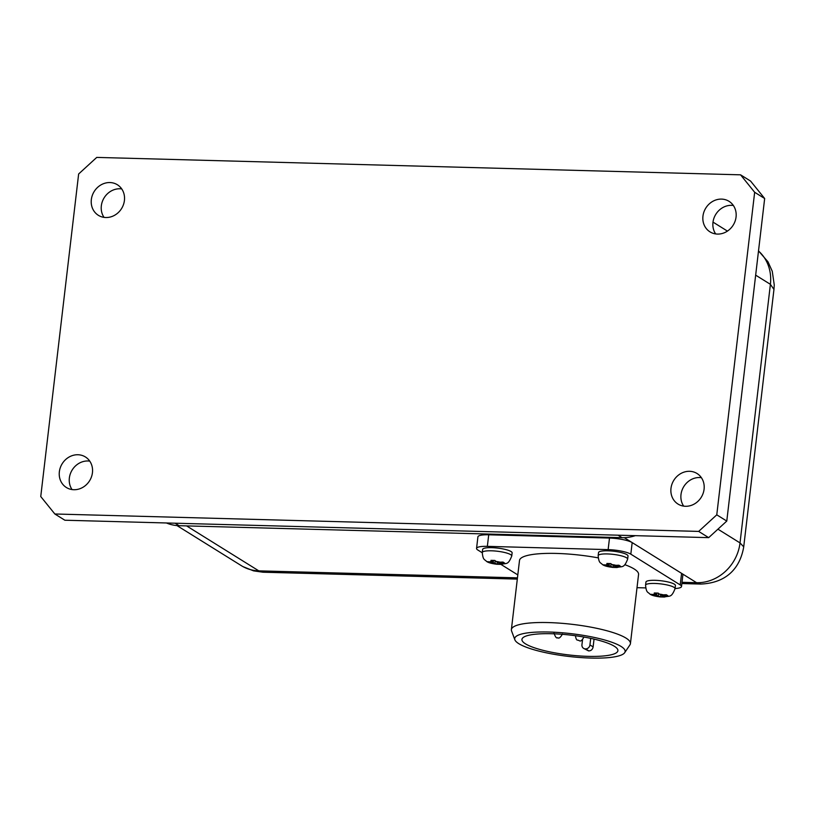 <?xml version="1.0" encoding="UTF-8"?>
<svg xmlns="http://www.w3.org/2000/svg" width="815" height="815" viewBox="0 0 815 815"><rect width="100%" height="100%" fill="white"/><g stroke="black" fill="none" stroke-linecap="round" stroke-linejoin="round"><path stroke-width="1.22" d="M92.441 472.68A17.991 16.137 121.9 0 1 66.392 487.513A17.991 16.137 121.9 0 1 62.205 463.704A17.991 16.137 121.9 0 1 85.412 456.96A17.991 16.137 121.9 0 1 92.441 472.68M89.752 461.127A17.991 16.137 -58.1 0 0 72.209 469.939A17.991 16.137 -58.1 0 0 72.046 489.571M704.079 489.234A17.991 16.137 121.9 0 1 678.019 504.067A17.991 16.137 121.9 0 1 673.842 480.259A17.991 16.137 121.9 0 1 697.049 473.515A17.991 16.137 121.9 0 1 704.079 489.234M701.389 477.682A17.991 16.137 -58.1 0 0 683.846 486.494A17.991 16.137 -58.1 0 0 683.683 506.125M736.057 217.035A17.991 16.137 121.9 0 1 709.997 231.868A17.991 16.137 121.9 0 1 705.81 208.059A17.991 16.137 121.9 0 1 729.018 201.315A17.991 16.137 121.9 0 1 736.057 217.035M733.368 205.482A17.991 16.137 -58.1 0 0 715.825 214.294A17.991 16.137 -58.1 0 0 715.662 233.925M124.42 200.48A17.991 16.137 121.9 0 1 98.36 215.313A17.991 16.137 121.9 0 1 94.183 191.515A17.991 16.137 121.9 0 1 117.391 184.761A17.991 16.137 121.9 0 1 124.42 200.48M121.73 188.927A17.991 16.137 -58.1 0 0 104.188 197.739A17.991 16.137 -58.1 0 0 104.025 217.371M655.097 580.321A14.843 3.056 6.7 0 1 675.421 585.527L675.054 588.664A14.843 3.056 -173.3 0 0 654.73 583.448A14.843 3.056 -173.3 0 0 645.572 585.201L645.938 582.063A14.843 3.056 6.7 0 1 655.097 580.321M658.184 595.806L652.428 595.286L650.849 594.308L656.595 594.818L654.272 592.984L658.133 593.096L660.466 594.93L666.303 594.726L667.882 595.714L662.045 595.908L664.459 597.028L660.588 596.926L658.184 595.806L658.449 593.514M665.437 595.999A6.163 1.273 6.7 0 1 663.43 596.774L664.459 597.028M660.822 594.94L660.588 596.926L659.569 596.672A6.163 1.273 6.7 0 1 654.781 595.714M491.802 547.67A14.843 3.056 6.7 0 1 512.126 552.876L511.759 556.013A14.843 3.056 -173.3 0 0 491.435 550.797A14.843 3.056 -173.3 0 0 482.276 552.55L482.643 549.412A14.843 3.056 6.7 0 1 491.802 547.67M498.749 563.257L501.164 564.377L497.293 564.275L494.888 563.155L489.132 562.645L487.553 561.657L493.309 562.177L490.976 560.343L494.837 560.445L497.17 562.279L503.008 562.075L504.587 563.063L502.142 563.348L498.749 563.257L498.862 562.319M502.142 563.348A6.163 1.273 6.7 0 1 500.135 564.123L501.164 564.377M497.527 562.289L497.293 564.275L496.274 564.021A6.163 1.273 6.7 0 1 491.486 563.063M607.695 550.808A14.843 3.056 6.7 0 1 628.019 556.013L627.652 559.151A14.843 3.056 -173.3 0 0 607.328 553.935A14.843 3.056 -173.3 0 0 598.159 555.687L598.536 552.55A14.843 3.056 6.7 0 1 607.695 550.808M614.632 566.394L617.047 567.515L613.186 567.413L610.771 566.293L605.025 565.783L603.436 564.795L609.192 565.304L606.869 563.471L610.73 563.583L613.053 565.416L618.891 565.213L620.47 566.201L618.035 566.486L614.632 566.394L614.744 565.457M618.035 566.486A6.163 1.273 6.7 0 1 616.028 567.26L617.047 567.515M613.42 565.427L613.186 567.413L612.167 567.159A6.163 1.273 6.7 0 1 607.379 566.201M624.687 652.693A55.593 11.451 6.7 0 1 577.04 657.277A55.593 11.451 6.7 0 1 518.798 643.667A55.593 11.451 6.7 0 1 514.866 639.795A55.593 11.451 6.7 0 1 571.254 633.673A55.593 11.451 6.7 0 1 624.687 652.693L629.954 644.859A59.933 12.347 -173.3 0 0 630.433 643.606L638.563 574.463A59.933 12.347 -173.3 0 0 624.84 564.683M598.179 557.857A59.933 12.347 -173.3 0 0 519.501 560.476L511.382 629.618A59.933 12.347 -173.3 0 0 511.565 630.942L514.866 639.795M630.433 643.606A59.933 12.347 -173.3 0 0 572.354 624.351A59.933 12.347 -173.3 0 0 511.382 629.618M583.601 648.363L588.603 650.92L585.333 648.883A4.197 3.769 121.9 0 1 581.951 644.696L582.531 639.755M590.702 638.359L589.938 644.909A4.197 3.769 121.9 0 1 585.598 648.893L588.858 650.92A48.309 9.953 6.7 0 1 588.603 650.92M588.858 650.92C591.211 650.727 592.627 649.382 593.126 646.896L589.938 644.909M592.006 656.421A48.309 9.953 6.7 0 1 525.492 643.85A48.309 9.953 6.7 0 1 521.936 639.408A48.309 9.953 6.7 0 1 571.081 635.17A48.309 9.953 6.7 0 1 617.902 650.686A48.309 9.953 6.7 0 1 592.006 656.421M594.043 639.103L593.126 646.896M610.771 566.293L611.046 564M605.025 565.783L605.097 565.162M609.192 565.304L609.396 563.613M494.888 563.155L495.153 560.863M489.132 562.645L489.204 562.034M493.309 562.177L493.503 560.476M656.595 594.818L656.798 593.126M652.428 595.286L652.499 594.675M662.045 595.908L662.157 594.97M517.81 574.911L500.919 564.388M482.256 552.764L477.845 550.023A17.502 3.606 6.7 0 1 476.551 548.414A17.502 3.606 6.7 0 1 487.35 546.356L608.133 549.626A17.502 3.606 6.7 0 1 630.82 554.159L680.219 584.925A17.502 3.606 6.7 0 1 681.513 586.525A17.502 3.606 6.7 0 1 675.065 588.542M476.551 548.414L477.916 536.851A17.502 3.606 6.7 0 1 488.715 534.793L609.498 538.063A17.502 3.606 6.7 0 1 632.175 542.596L681.585 573.352A17.502 3.606 6.7 0 1 682.868 574.962L681.513 586.525M645.663 587.91L637.004 587.676M166.403 522.965A42.013 37.663 -58.1 0 0 179.096 525.695L622.049 537.676A42.013 37.663 -58.1 0 0 635.313 535.659M708.683 537.645L726.776 521.07L716.772 514.836L698.669 531.411L708.683 537.645L64.854 520.225L54.85 513.99L40.75 496.539L78.637 173.982L96.74 157.407L740.56 174.828L754.659 192.279L764.664 198.514L750.574 181.062L740.56 174.828M726.776 521.07L764.664 198.514M698.669 531.411L54.85 513.99M758.5 250.989A42.013 37.663 121.9 0 1 770.399 284.323L773.955 289.447L774.25 284.944L772.263 271.273L767.985 261.788L758.51 250.888M681.86 583.55L700.717 584.06C729.16 582.868 740.641 565.264 743.718 546.845L740.02 542.912A42.013 37.663 121.9 0 1 696.591 582.694L700.869 584.07M517.321 579.098L263.255 572.222L258.793 570.857A42.013 37.663 121.9 0 1 241.393 565.692L176.947 525.573M754.659 192.279L716.772 514.836M659.07 594.064A6.163 1.273 6.7 0 1 663.858 595.021M653.202 594.726A6.163 1.273 6.7 0 1 655.209 593.962M495.775 561.413A6.163 1.273 6.7 0 1 500.563 562.37M489.907 562.085A6.163 1.273 6.7 0 1 491.914 561.311M611.668 564.55A6.163 1.273 6.7 0 1 616.456 565.508M605.8 565.213A6.163 1.273 6.7 0 1 607.807 564.449M575.818 635.771A4.269 0.876 -173.3 0 0 575.492 636.057C575.93 638.726 576.582 640.081 577.448 640.121C579.842 640.03 580.076 643.595 583.978 637.055L583.978 637.055M488.715 534.793L487.35 546.356M609.498 538.063L608.133 549.626M624.27 537.676L632.175 542.596L630.82 554.159M682.012 582.307L696.591 582.694L681.585 573.352L680.219 584.925M179.096 525.695L175.103 523.199M618.055 535.19L622.049 537.676M517.464 577.855L258.793 570.857L186.584 525.899M755.668 275.154L770.399 284.323L740.02 542.912L717.934 529.169M664.347 597.038C669.849 595.449 671.224 598.251 675.054 588.664M660.303 596.926C654.791 596.254 651.256 595.256 649.708 593.911C647.966 591.934 646.295 593.086 645.572 585.201M501.052 564.388C506.553 562.798 507.928 565.6 511.759 556.013M497.007 564.275C491.496 563.603 487.961 562.605 486.412 561.27C484.67 559.284 483 560.435 482.276 552.55M616.945 567.525C622.436 565.936 623.821 568.738 627.652 559.151M612.9 567.413C607.379 566.741 603.844 565.742 602.295 564.408C600.553 562.421 598.882 563.573 598.159 555.687M553.986 633.031C555.31 637.024 556.553 638.583 557.715 637.707C558.856 638.807 560.445 637.575 562.472 634.029M243.023 566.639L253.526 570.857L263.051 572.222M743.718 546.845L773.955 289.447M713.003 222.108L727.428 231.093"/></g></svg>
